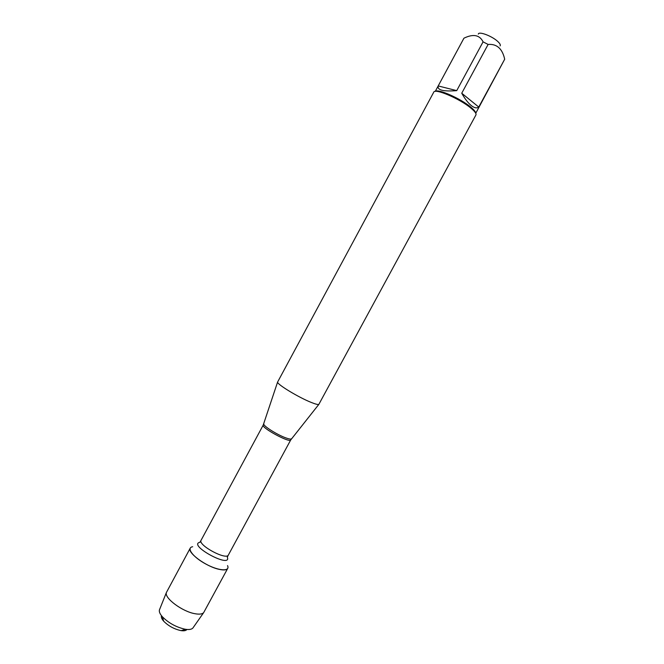 <?xml version="1.0" encoding="UTF-8"?>
<svg xmlns="http://www.w3.org/2000/svg" width="664" height="664" viewBox="0 0 664 664"><rect width="100%" height="100%" fill="white"/><g stroke="black" fill="none" stroke-linecap="round" stroke-linejoin="round"><path stroke-width="1" d="M311.092 402.367C315.4 404.102 317.973 404.783 318.836 404.393L475.93 114.947C476.52 113.619 474.76 111.278 470.651 107.908C459.413 98.554 434.737 88.096 433.766 92.147L277.585 382.091C276.996 384.315 298.501 397.371 311.092 402.367M227.536 565.587C230.474 571.745 218.746 571.09 205.857 564.051C192.9 557.121 185.937 547.659 192.693 546.746M478.312 34.113C478.686 31.025 491.982 36.014 497.743 41.459C499.959 43.517 500.747 44.994 500.1 45.891M438.207 85.938C437.111 90.121 443.286 91.69 456.724 90.628L438.207 85.938L463.945 38.188C473.266 33.681 479.649 34.901 483.077 41.849L488.115 44.446C496.838 43.749 502.357 48.679 504.69 59.22L475.748 113.278M456.724 90.628L483.077 41.849M461.737 93.234C464.866 98.803 468.02 102.895 471.208 105.518C474.37 108.008 476.876 108.514 478.744 107.053L461.737 93.234L488.115 44.446M478.744 107.053L504.69 59.22M475.673 113.137C475.64 111.76 473.913 109.668 470.477 106.871C460.301 98.405 438.041 88.627 435.418 91.366M219.112 569.33C206.081 566.641 186.874 552.431 190.228 548.157L166.415 592.479C163.991 597.932 182.343 611.66 195.058 613.727C199.391 614.507 202.263 614.134 203.665 612.623L227.71 568.417C226.698 570.069 223.826 570.368 219.112 569.33M159.626 609.428L159.426 609.925C158.962 611.718 159.941 614.001 162.381 616.773C168.639 623.056 176.192 627.198 185.032 629.206L185.547 629.298C189.198 629.821 191.647 629.389 192.892 628.019L193.199 627.58M186.924 629.455C186.036 630.659 184.119 631.049 181.164 630.634L180.774 630.568C174.084 629.065 168.382 625.936 163.659 621.172C161.692 618.923 160.97 617.105 161.493 615.711M263.84 423.69L263.749 423.981C263.218 425.998 277.344 434.895 285.918 437.916C288.857 438.979 290.674 439.311 291.363 438.912L291.554 438.672M318.836 404.393L290.724 439.941C289.902 443.278 260.894 427.591 263.226 425.076L201.101 540.23C197.557 545.003 226.341 560.565 228.391 554.988L227.619 556.556M227.279 556.971C232.35 569.405 186.866 544.812 200.047 542.247M263.226 425.076L277.585 382.091M290.724 439.941L228.391 554.988M201.101 540.23L200.204 541.733M435.26 91.383L463.862 38.329M192.892 628.019L203.665 612.623M159.426 609.925L166.415 592.479M181.164 630.634L185.547 629.298M163.659 621.172L162.381 616.773"/></g></svg>
